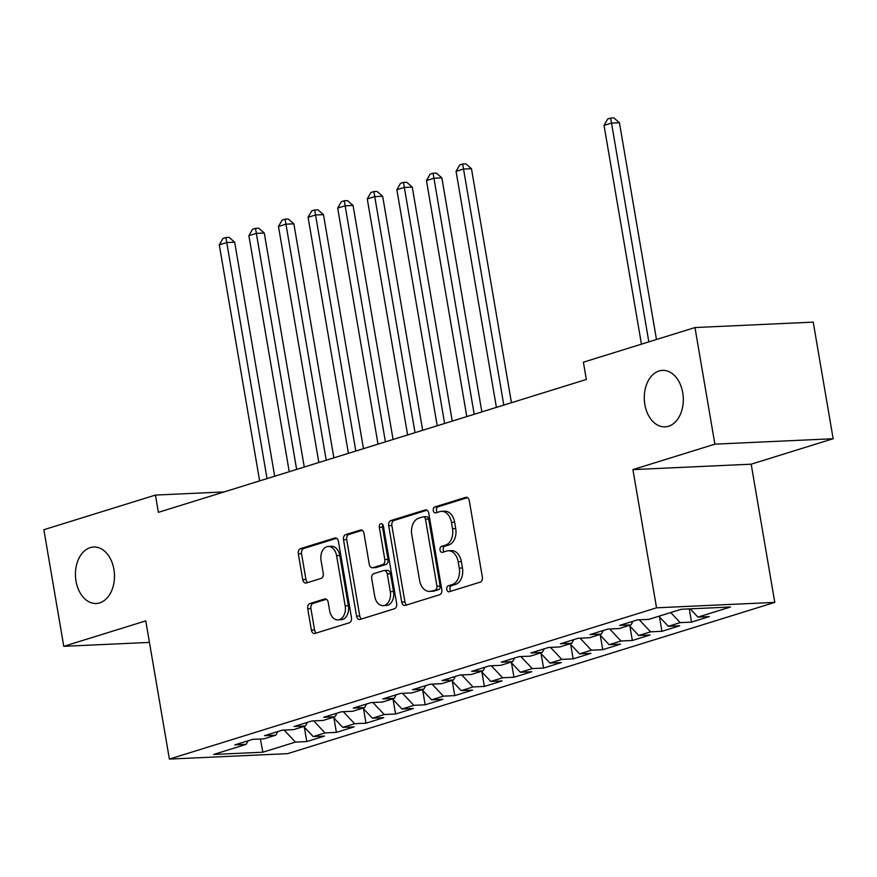 <?xml version="1.0" encoding="UTF-8"?>
<svg xmlns="http://www.w3.org/2000/svg" width="877" height="877" viewBox="0 0 877 877"><rect width="100%" height="100%" fill="white"/><g stroke="black" fill="none" stroke-linecap="round" stroke-linejoin="round"><path stroke-width="1.32" d="M446.755 589.399A3.037 2.094 -92.6 0 0 448.925 591.8A3.037 2.094 -92.6 0 0 449.298 591.734L480.157 582.153A4.341 2.993 -92.6 0 0 482.339 577.011L469.294 500.701A4.341 2.993 -92.6 0 0 466.191 497.27A4.341 2.993 -92.6 0 0 465.665 497.369L434.806 506.95A3.037 2.094 -92.6 0 0 433.271 510.546A3.037 2.094 -92.6 0 0 435.452 512.946A3.037 2.094 -92.6 0 0 435.814 512.881L439.805 511.642A13.879 9.57 -92.6 0 1 441.493 511.346A13.879 9.57 -92.6 0 1 451.425 522.319L452.51 528.678A13.879 9.57 -92.6 0 1 445.538 545.132L441.537 546.371A3.037 2.094 -92.6 0 0 440.013 549.978A3.037 2.094 -92.6 0 0 442.183 552.378A3.037 2.094 -92.6 0 0 442.556 552.313L446.546 551.074A13.879 9.57 -92.6 0 1 448.235 550.778A13.879 9.57 -92.6 0 1 458.167 561.751L459.252 568.11A13.879 9.57 -92.6 0 1 452.269 584.564L448.279 585.803A3.037 2.094 -92.6 0 0 446.755 589.399M448.235 550.778L451.425 550.624A13.879 9.57 -92.6 0 1 461.357 561.598L462.442 567.956A13.879 9.57 -92.6 0 1 455.47 584.411L451.48 585.65A3.037 2.094 -92.6 0 0 449.945 589.256A3.037 2.094 -92.6 0 0 450.964 591.219M467.507 497.643L437.996 506.807A3.037 2.094 -92.6 0 0 436.472 510.403A3.037 2.094 -92.6 0 0 437.48 512.365M441.493 511.346L444.694 511.203A13.879 9.57 -92.6 0 1 454.626 522.177L455.711 528.535A13.879 9.57 -92.6 0 1 448.728 544.99L444.738 546.228A3.037 2.094 -92.6 0 0 443.214 549.824A3.037 2.094 -92.6 0 0 444.222 551.797M113.9 569.37A28.272 19.502 -92.6 0 0 93.664 547.007A28.272 19.502 -92.6 0 0 76.014 581.133A28.272 19.502 -92.6 0 0 96.251 603.497A28.272 19.502 -92.6 0 0 113.9 569.37M682.734 392.743A28.272 19.502 -92.6 0 0 662.497 370.379A28.272 19.502 -92.6 0 0 644.847 404.505A28.272 19.502 -92.6 0 0 665.084 426.869A28.272 19.502 -92.6 0 0 682.734 392.743M309.899 603.54A4.341 2.993 -92.6 0 0 307.717 608.682L311.379 630.092A4.341 2.993 -92.6 0 0 314.481 633.523A4.341 2.993 -92.6 0 0 315.007 633.435L349.287 622.791A4.341 2.993 -92.6 0 0 351.469 617.649L338.423 541.339A4.341 2.993 -92.6 0 0 335.321 537.908A4.341 2.993 -92.6 0 0 334.795 538.007L300.515 548.64A4.341 2.993 -92.6 0 0 298.333 553.782L302.751 579.642A4.341 2.993 -92.6 0 0 305.854 583.073A4.341 2.993 -92.6 0 0 306.38 582.986L321.059 578.425A4.341 2.993 -92.6 0 0 323.24 573.284L321.048 560.469A11.598 8.003 -92.6 0 1 328.283 546.459A11.598 8.003 -92.6 0 1 336.582 555.634L345.176 605.875A11.598 8.003 -92.6 0 1 337.93 619.875A11.598 8.003 -92.6 0 1 329.631 610.699L328.195 602.324A4.341 2.993 -92.6 0 0 325.093 598.892A4.341 2.993 -92.6 0 0 324.567 598.991L309.899 603.54L313.1 603.398A4.341 2.993 -92.6 0 0 310.918 608.539L314.569 629.949A4.341 2.993 -92.6 0 0 316.367 633.008M158.375 512.343L586.34 379.467L583.391 362.19L694.968 327.549L714.898 444.157L632.92 469.612L656.544 607.816L169.393 759.076L145.768 620.872L63.78 646.327L43.85 529.719L155.426 495.077L158.375 512.343M401.721 602.039A4.341 2.993 -92.6 0 0 404.834 605.47A4.341 2.993 -92.6 0 0 405.349 605.382L439.629 594.738A4.341 2.993 -92.6 0 0 441.811 589.596L428.776 513.286A4.341 2.993 -92.6 0 0 425.663 509.855A4.341 2.993 -92.6 0 0 425.137 509.954L390.857 520.587A4.341 2.993 -92.6 0 0 388.686 525.729L401.721 602.039L404.922 601.896A4.341 2.993 -92.6 0 0 406.709 604.955M394.464 608.759L360.184 619.403A4.341 2.993 -92.6 0 1 359.658 619.502A4.341 2.993 -92.6 0 1 356.555 616.071L343.51 539.761A4.341 2.993 -92.6 0 1 345.691 534.619L360.359 530.059A4.341 2.993 -92.6 0 1 360.885 529.971A4.341 2.993 -92.6 0 1 363.988 533.402L369.283 564.349A4.341 2.993 -92.6 0 0 372.385 567.781A4.341 2.993 -92.6 0 0 372.911 567.682L382.635 564.667A4.341 2.993 -92.6 0 0 384.817 559.526L379.313 527.307A3.037 2.094 -92.6 0 1 381.21 523.635A3.037 2.094 -92.6 0 1 383.381 526.036L396.645 603.617A4.341 2.993 -92.6 0 1 394.464 608.759M656.544 607.816L774.797 602.389L287.645 753.65L169.393 759.076M689.278 608.901L691.536 622.111L709.296 616.597L697.949 617.112L730.508 607.005L681.286 609.263L648.739 619.37L637.393 619.896L619.633 625.411L630.98 624.884L619.14 628.568L607.794 629.083L590.035 634.597L601.381 634.082L589.541 637.754L578.195 638.27L560.436 643.784L571.782 643.269L559.943 646.941L548.596 647.467L530.837 652.981L542.183 652.455L530.355 656.128L519.009 656.654L501.249 662.168L512.596 661.642L500.756 665.325L489.41 665.84L471.651 671.354L482.997 670.839L471.157 674.512L459.811 675.027L442.052 680.541L453.398 680.026L441.559 683.698L430.212 684.224L412.453 689.739L423.799 689.212L411.971 692.896L400.625 693.411L382.865 698.925L394.212 698.41L382.372 702.082L371.026 702.598L353.267 708.112L364.613 707.596L352.773 711.269L341.427 711.795L323.668 717.309L335.014 716.783L323.175 720.456L311.828 720.982L294.069 726.496L305.415 725.97L293.576 729.653L282.241 730.168L264.481 735.682L275.827 735.167L263.988 738.84L252.642 739.355L234.883 744.869L246.229 744.354L248.224 740.736M691.536 622.111L680.19 622.626L668.362 626.31L658.857 616.235M659.482 616.893L661.949 631.297L679.708 625.783L668.362 626.31M661.949 631.297L650.602 631.824L638.763 635.496L629.258 625.422M629.883 626.079L632.35 640.484L650.109 634.97L638.763 635.496M632.35 640.484L621.004 641.01L609.164 644.683L599.66 634.608M600.296 635.277L602.751 649.682L620.51 644.167L609.164 644.683M602.751 649.682L591.405 650.197L579.565 653.869L570.072 643.795M570.697 644.463L573.152 658.868L590.912 653.354L579.565 653.869M573.152 658.868L561.806 659.383L549.978 663.067L540.473 652.992M541.098 653.65L543.565 668.055L561.324 662.541L549.978 663.067M543.565 668.055L532.218 668.581L520.379 672.253L510.874 662.179M511.499 662.848L513.966 677.252L531.725 671.738L520.379 672.253M513.966 677.252L502.62 677.768L490.78 681.44L481.276 671.365M481.911 672.034L484.367 686.439L502.126 680.925L490.78 681.44M484.367 686.439L473.021 686.954L461.181 690.637L451.688 680.563M452.313 681.221L454.768 695.625L472.528 690.111L461.181 690.637M454.768 695.625L443.422 696.152L431.594 699.824L422.089 689.75M422.714 690.407L425.181 704.812L442.94 699.298L431.594 699.824M425.181 704.812L413.834 705.338L401.995 709.011L392.49 698.936M393.115 699.605L395.582 714.01L413.341 708.495L401.995 709.011M395.582 714.01L384.236 714.525L372.396 718.197L362.892 708.123M363.527 708.791L365.983 723.196L383.742 717.682L372.396 718.197M365.983 723.196L354.637 723.711L342.797 727.395L333.304 717.32M333.929 717.978L336.384 732.383L354.144 726.869L342.797 727.395M336.384 732.383L325.038 732.909L313.21 736.581L303.705 726.507M304.33 727.176L306.797 741.58L324.545 736.066L313.21 736.581M306.797 741.58L295.45 742.095L262.892 752.203L213.67 754.461L246.229 744.354M275.827 735.167L277.812 731.539M295.45 742.095L284.115 730.081M262.892 752.203L260.359 739.004M305.415 725.97L307.41 722.352M325.038 732.909L313.714 720.894M335.014 716.783L337.009 713.165M354.637 723.711L343.313 711.707M364.613 707.596L366.608 703.968M384.236 714.525L372.911 702.51M394.212 698.41L396.196 694.781M413.834 705.338L402.499 693.323M423.799 689.212L425.794 685.595M443.422 696.152L432.098 684.137M453.398 680.026L455.393 676.408M473.021 686.954L461.697 674.95M482.997 670.839L484.992 667.211M502.62 677.768L491.295 665.753M512.596 661.642L514.58 658.024M532.218 668.581L520.894 656.566M542.183 652.455L544.178 648.837M561.806 659.383L550.482 647.379M571.782 643.269L573.777 639.651M591.405 650.197L580.081 638.182M601.381 634.082L603.376 630.453M621.004 641.01L609.679 628.995M630.98 624.884L632.975 621.267M650.602 631.824L639.278 619.809M680.19 622.626L670.697 612.552M224.172 491.92L155.426 495.077M63.78 646.327L149.441 642.402M632.92 469.612L751.172 464.185L833.15 438.73L714.898 444.157M833.15 438.73L813.22 322.122L694.968 327.549M751.172 464.185L774.797 602.389M697.949 617.112L690.166 608.857M426.978 510.228L394.058 520.445A4.341 2.993 -92.6 0 0 391.876 525.586L404.922 601.896M435.42 589.793A3.037 2.094 -92.6 0 0 436.954 586.198L425.498 519.217A3.037 2.094 -92.6 0 0 423.328 516.816A3.037 2.094 -92.6 0 0 422.955 516.871L418.746 518.186A13.879 9.57 -92.6 0 0 411.773 534.641L419.601 580.421A13.879 9.57 -92.6 0 0 429.533 591.394A13.879 9.57 -92.6 0 0 431.21 591.098L438.621 589.64A3.037 2.094 -92.6 0 0 440.144 586.044L436.954 586.198M423.328 516.816L426.529 516.663A3.037 2.094 -92.6 0 1 428.7 519.063L440.144 586.044M429.533 591.394L432.723 591.251A13.879 9.57 -92.6 0 0 434.411 590.955L431.21 591.098M438.621 589.64L434.411 590.955M362.201 530.344L348.882 534.477A4.341 2.993 -92.6 0 0 346.7 539.618L359.745 615.917A4.341 2.993 -92.6 0 0 361.543 618.987M372.385 567.781L375.575 567.627A4.341 2.993 -92.6 0 0 376.101 567.54L385.836 564.514A4.341 2.993 -92.6 0 0 388.018 559.373L382.515 527.154L379.313 527.307M382.854 524.643A3.037 2.094 -92.6 0 0 382.515 527.154M374.764 596.459A11.598 8.003 -92.6 0 0 383.074 605.634A11.598 8.003 -92.6 0 0 390.309 591.635L387.283 573.931A4.341 2.993 -92.6 0 0 384.181 570.51A4.341 2.993 -92.6 0 0 383.655 570.598L373.92 573.624A4.341 2.993 -92.6 0 0 371.738 578.765L374.764 596.459M383.074 605.634L386.264 605.492A11.598 8.003 -92.6 0 0 393.51 591.493L390.309 591.635M384.181 570.51L387.382 570.357A4.341 2.993 -92.6 0 1 390.484 573.788L393.51 591.493M326.408 599.265L313.1 603.398M337.93 619.875L341.131 619.732A11.598 8.003 -92.6 0 0 348.366 605.722L345.176 605.875M328.283 546.459L331.484 546.316A11.598 8.003 -92.6 0 1 339.783 555.492L348.366 605.722M336.636 538.281L303.716 548.498A4.341 2.993 -92.6 0 0 301.535 553.639L305.952 579.5A4.341 2.993 -92.6 0 0 307.739 582.558M656.478 339.498L619.425 122.736L611.433 123.109L604.034 125.4L641.438 344.168M648.837 341.866L610.655 118.066L613.856 117.924L619.425 122.736M604.034 125.4L607.695 118.987L610.655 118.066M511.455 402.718L471.453 168.691L463.462 169.053L456.062 171.355L496.404 407.388M503.804 405.097L462.672 164.021L465.873 163.867L471.453 168.691M456.062 171.355L459.712 164.931L462.672 164.021M481.857 411.905L441.855 177.878L433.863 178.239L426.463 180.541L466.805 416.575M474.205 414.284L433.085 173.207L436.275 173.065L441.855 177.878M426.463 180.541L430.125 174.128L433.085 173.207M452.258 421.103L412.256 187.064L404.264 187.437L396.864 189.728L437.217 425.773M444.617 423.47L403.486 182.394L406.676 182.252L412.256 187.064M396.864 189.728L400.526 183.315L403.486 182.394M422.659 430.289L382.657 196.251L374.665 196.623L367.266 198.915L407.619 434.959M415.018 432.657L373.887 191.581L377.088 191.438L382.657 196.251M367.266 198.915L370.927 192.501L373.887 191.581M393.071 439.476L353.058 205.448L345.078 205.81L337.678 208.112L378.02 444.146M385.42 441.855L344.288 200.778L347.489 200.625L353.058 205.448M337.678 208.112L341.328 201.699L344.288 200.778M363.473 448.662L323.47 214.635L315.479 214.997L308.079 217.299L348.421 453.343M355.821 451.041L314.7 209.965L317.891 209.822L323.47 214.635M308.079 217.299L311.741 210.886L314.7 209.965M333.874 457.86L293.872 223.821L285.88 224.194L278.48 226.485L318.833 462.53M326.233 460.228L285.102 219.151L288.292 219.009L293.872 223.821M278.48 226.485L282.142 220.072L285.102 219.151M304.275 467.046L264.273 233.019L256.281 233.381L248.882 235.683L289.235 471.716M296.634 469.425L255.503 228.349L258.704 228.195L264.273 233.019M248.882 235.683L252.543 229.259L255.503 228.349M274.687 476.233L234.674 242.205L226.694 242.567L219.294 244.869L259.636 480.903M267.036 478.612L225.904 237.535L229.105 237.393L234.674 242.205M219.294 244.869L222.944 238.456L225.904 237.535M455.47 584.411L452.269 584.564M462.442 567.956L459.252 568.11M461.357 561.598L458.167 561.751M444.738 546.228L441.537 546.371M448.728 544.99L445.538 545.132M455.711 528.535L452.51 528.678M454.626 522.177L451.425 522.319M437.996 506.807L434.806 506.95M466.728 497.314L465.665 497.369M451.48 585.65L448.279 585.803M391.876 525.586L388.686 525.729M394.058 520.445L390.857 520.587M426.2 509.899L425.137 509.954M428.7 519.063L425.498 519.217M359.745 615.917L356.555 616.071M346.7 539.618L343.51 539.761M348.882 534.477L345.691 534.619M361.412 530.015L360.359 530.059M376.101 567.54L372.911 567.682M385.836 564.514L382.635 564.667M388.018 559.373L384.817 559.526M390.484 573.788L387.283 573.931M325.63 598.936L324.567 598.991M339.783 555.492L336.582 555.634M305.952 579.5L302.751 579.642M301.535 553.639L298.333 553.782M303.716 548.498L300.515 548.64M335.847 537.952L334.795 538.007M314.569 629.949L311.379 630.092M310.918 608.539L307.717 608.682"/></g></svg>

